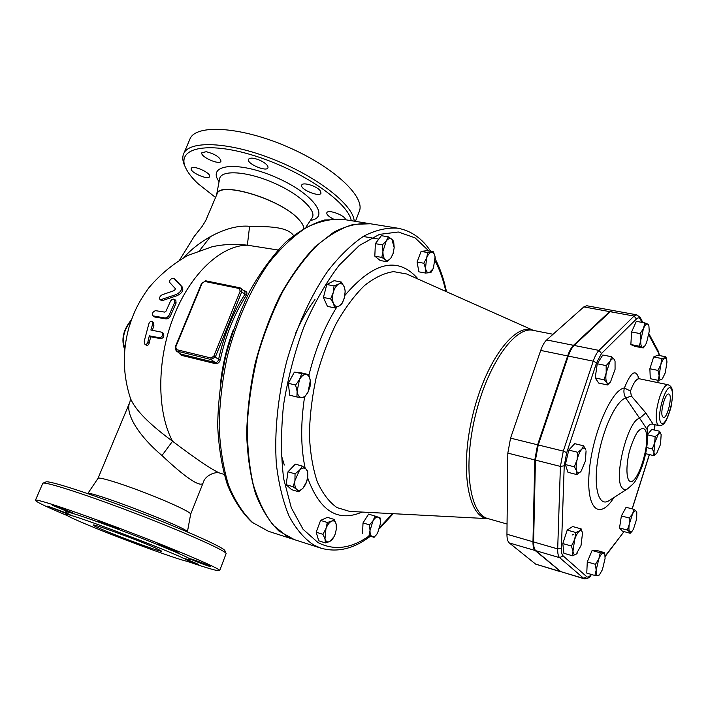 <?xml version="1.0" encoding="UTF-8"?>
<svg xmlns="http://www.w3.org/2000/svg" width="708" height="708" viewBox="0 0 708 708"><rect width="100%" height="100%" fill="white"/><g stroke="black" fill="none" stroke-linecap="round" stroke-linejoin="round"><path stroke-width="1.06" d="M656.812 453.244L653.794 455.633L653.971 452.5L652.263 448.899L654.652 442.978L655.157 436.606L658.307 434.119L654.652 442.978L653.971 452.5C654.484 454.474 655.396 454.757 656.714 453.359L660.529 444.323L661.157 434.562C660.599 432.721 659.652 432.579 658.307 434.119L659.555 431.225L661.192 434.712M661.759 358.54L664.785 357.867C663.423 358.575 662.104 360.841 660.83 364.655L661.759 358.54L653.67 356.938L657.829 355.23L665.856 356.805L666.591 359.221M659.121 375.594L657.962 370.399L660.83 364.655L659.121 375.594C659.29 378.753 660.042 380.09 661.361 379.603L658.334 380.364L659.121 375.594M662.237 378.939L661.361 379.603L662.423 378.709L665.272 372.789L666.98 361.992L666.635 359.381L664.785 357.867L665.856 356.805M640.129 333.592L643.51 328.432L640.767 340.114L640.129 333.592L631.598 331.981L636.315 321.344L644.829 322.919L647.767 324.114C646.484 323.6 645.068 325.043 643.51 328.432L644.829 322.919M644.439 346.442L643.209 347.982L639.342 346.203L640.767 340.114C640.563 344.168 641.076 346.566 642.306 347.292L644.687 346.115L646.537 342.876L649.245 331.362L648.909 325.954L647.767 324.114L648.643 324.892M604.083 379.815L606.19 372.939C605.57 377.568 605.8 380.798 606.88 382.63L604.083 379.815L595.207 377.939L597.251 363.77L606.154 365.602L610.004 361.39L606.19 372.939L606.154 365.602M610.65 381.736L607.535 384.966L606.88 382.63C607.836 383.922 609.039 383.683 610.517 381.913L615.066 369.346L615.048 361.213L614.438 359.673L615.031 361.142M610.004 361.39L611.677 356.77L614.438 359.673C613.287 358.062 611.809 358.637 610.004 361.39M576.825 474.572L576.639 470.979C577.524 473.369 578.914 473.546 580.817 471.519L576.825 474.572L567.966 472.316L565.373 464.554L574.294 466.802L577.082 459.811C576.02 464.572 575.878 468.289 576.639 470.979L574.294 466.802M581.118 471.156L585.392 461.094L586.074 450.89M581.737 449.297L583.587 445.81L585.87 450.031C585.02 447.58 583.649 447.332 581.737 449.297C579.808 451.562 578.259 455.076 577.082 459.811L577.71 452.288L581.737 449.297M577.144 553.258L576.179 554.16L581.003 545.585L582.534 533C582.02 530.743 581.029 530.071 579.551 530.982L581.18 528.903L582.569 533.212M572.453 555.771L572.976 551.222C573.374 554.275 574.445 555.258 576.179 554.16L572.453 555.771L563.895 553.284L562.798 543.576L567.214 530.088L575.825 532.496L579.551 530.982C577.781 532.31 576.144 535.168 574.666 539.549L575.825 532.496M572.976 551.222L571.418 546.036L574.666 539.549L572.976 551.222M599.048 575.188L597.986 575.577L599.605 574.551L602.428 569.657L605.075 558.453L604.889 554.966L603.313 552.992L604.393 552.621L604.809 554.568M598.844 558.833L600.242 552.815L603.313 552.992C601.924 553.205 600.428 555.152 598.844 558.833L596.163 570.205L595.455 564.311L598.844 558.833M597.986 575.577L594.906 575.498L596.163 570.205C596.039 573.781 596.649 575.569 597.986 575.577M645.829 452.908L646.032 453.784L653.794 455.633M646.749 447.598L652.263 448.899M647.608 434.862L655.157 436.606M657.962 370.399L649.873 368.753L650.289 378.7L658.334 380.364M639.342 346.203L630.855 344.548L634.793 346.345L643.209 347.982M597.251 363.77L602.818 354.982L611.677 356.77M595.207 377.939L598.738 383.09L607.535 384.966M565.373 464.554L568.772 450.093L574.701 443.659L583.587 445.81M568.772 450.093L577.71 452.288M562.798 543.576L571.418 546.036M567.214 530.088L572.63 526.531L581.18 528.903M594.906 575.498L586.764 573.091L587.277 561.94L595.455 564.311M587.277 561.94L592.092 550.488L600.242 552.815M592.092 550.488L596.295 550.311L604.393 552.621M647.59 434.482L651.767 429.455L659.555 431.225M649.873 368.753L653.67 356.938M630.855 344.548L631.598 331.981M631.784 531.611L630.2 533.283L629.731 531.947L627.376 530.08L629.253 524.318L629.244 518.026L632.545 513.92L633.934 509.344L636.253 511.282C635.315 510.309 634.076 511.185 632.545 513.92L629.253 524.318C628.695 528.221 628.854 530.761 629.731 531.947L631.943 531.434L633.456 529.186L636.687 518.92L636.793 512.504L636.253 511.282L636.731 512.211M630.2 533.283L622.412 531.159L619.527 527.947L627.376 530.08M619.527 527.947L621.376 515.92L629.244 518.026M621.376 515.92L626.102 507.282L633.934 509.344M302.36 466.13L305.883 468.962C304.077 467.404 301.971 467.82 299.564 470.209L302.36 466.13L295.333 464.129L287.988 471.802L295.041 473.838L299.564 470.209L294.944 480.546L295.041 473.838M296.74 489.511L293.156 486.75L294.944 480.546C294.422 484.75 295.015 487.741 296.74 489.511C298.581 490.998 300.688 490.529 303.068 488.104L298.608 491.75L296.74 489.511M307.688 471.28L307.599 477.882C308.13 473.749 307.555 470.776 305.883 468.962L307.688 471.28M307.599 477.882L305.821 483.998L303.068 488.104L306.768 481.422L307.599 477.882M308.821 374.656L310.308 380.789C309.821 376.992 308.423 374.886 306.095 374.461L308.821 374.656L301.635 372.939L294.369 372.116L306.095 374.461C303.705 374.346 301.502 376.081 299.475 379.656L301.608 373.851M297.121 391.267L295.581 385.072L299.475 379.656L297.121 391.267C297.643 395.091 299.077 397.17 301.422 397.507L296.909 396.993L297.121 391.267M310.06 386.479L307.98 392.232L310.308 380.789L310.06 386.479M307.98 392.232L304.157 397.586L301.422 397.507C303.812 397.551 305.998 395.79 307.98 392.232M345.212 291.059L344.407 297.625C345.424 293.413 345.345 289.784 344.159 286.74L345.212 291.059M338.583 284.147L341.362 282.058L344.159 286.74C342.831 283.908 340.973 283.041 338.583 284.147C336.194 285.554 334.406 288.36 333.22 292.581L334.043 285.908L338.583 284.147M341.867 303.847L339.123 306.015C341.486 304.564 343.238 301.767 344.407 297.625L341.867 303.847M333.512 303.573L330.645 298.909L333.22 292.581C332.185 296.873 332.282 300.537 333.512 303.573C334.875 306.378 336.751 307.192 339.123 306.015L334.619 307.847L333.512 303.573M393.17 253.349L390.966 257.88L392.922 254.075L394.197 247.703L391.869 239.251L393.657 241.357L394.197 247.703M386.241 240.994L388.373 236.844L391.869 239.251C390.099 237.906 388.223 238.481 386.241 240.994L382.957 251.296L382.4 244.871L386.241 240.994M387.188 261.748L385.356 259.739C387.152 261.013 389.019 260.394 390.966 257.88L387.188 261.748L380.214 260.509L374.815 256.172L375.364 243.667L382.4 244.871M385.356 259.739L381.824 257.411L382.957 251.296C382.851 255.376 383.647 258.181 385.356 259.739M433.606 267.934L431.225 272.146L429.216 272.739L433.411 268.367L435.093 256.854L435.287 258.562M431.438 252.314L433.455 251.809L435.093 256.854C434.491 253.73 433.269 252.216 431.438 252.314C429.579 252.694 427.968 254.597 426.614 258.022L427.791 252.552L431.438 252.314M425.57 273.049L425.508 268.297C426.145 271.421 427.375 272.907 429.216 272.739L425.57 273.049L418.888 271.837L417.092 262.049L421.074 251.402L427.791 252.552M425.508 268.297L423.818 263.234L426.614 258.022L425.508 268.297M369.496 524.876L373.072 520.663L370.027 530.487L369.496 524.876L363.018 522.911L368.629 514.079L378.373 517.194C376.691 516.69 374.93 517.849 373.072 520.663L375.081 516.008M372.32 536.726L369.001 535.611L370.027 530.487C369.93 533.947 370.7 536.027 372.32 536.726C373.992 537.16 375.744 535.991 377.559 533.221L374.063 537.354L372.32 536.726M377.594 533.168L380.621 522.955C380.621 519.805 379.869 517.884 378.373 517.194L380.09 517.911L380.603 523.46M293.156 486.75L286.129 484.67L291.616 489.67L298.608 491.75M286.129 484.67L287.988 471.802M295.581 385.072L288.342 383.294L289.696 395.179L296.909 396.993M288.342 383.294L294.369 372.116M334.619 307.847L327.432 306.378L323.414 297.457L330.645 298.909M323.414 297.457L326.804 284.501L334.043 285.908M326.804 284.501L334.149 280.678L341.362 282.058M374.815 256.172L381.824 257.411M375.364 243.667L381.355 235.675L388.373 236.844M417.092 262.049L423.818 263.234M421.074 251.402L426.765 250.676L433.455 251.809M369.001 535.611L374.063 537.354M362.549 533.62L363.018 522.911M327.335 522.477L331.565 521.185C329.326 522.327 327.45 524.814 325.946 528.646L327.335 522.477L320.591 520.407L327.423 517.362L334.141 519.415L336.141 523.982C335.291 521.256 333.769 520.327 331.565 521.185L334.141 519.415M324.99 538.885L322.928 534.319L325.946 528.646L324.99 538.885C325.875 541.593 327.423 542.487 329.636 541.558L325.414 542.921L324.99 538.885M334.273 536.186L332.211 539.691L329.636 541.558L333.937 536.85L335.176 534.106L336.424 528.805L336.141 523.982L336.353 529.416M322.928 534.319L316.184 532.195L318.706 540.788L325.414 542.921M316.184 532.195L320.591 520.407M538.248 444.951L563.285 451.111L560.409 466.413L557.692 548.904C557.585 553.408 558.24 556.329 559.674 557.674L584.224 578.799L560.825 571.639L535.77 550.682C534.266 549.328 533.54 546.417 533.602 541.947L535.443 460.094L538.248 444.951L568.294 356.071C570.011 351.106 571.967 347.566 574.153 345.442L610.243 311.715L613.075 310.529L636.811 314.839L634.067 316.069L598.995 350.407C596.862 352.566 594.941 356.151 593.233 361.177L563.285 451.111L566.71 452.642L596.579 362.761L593.233 361.177L568.294 356.071M662.608 416.764C659.794 412.985 665.219 392.728 668.697 394.037C673.06 394.303 667.449 418.994 663.387 417.419L662.608 416.764M645.82 412.941L631.359 396.029L630.492 391.073L624.385 388.002C623.447 391.418 623.907 394.754 625.766 398.011L639.678 418.295L645.82 412.941L653.183 424.287L658.838 425.561C662.608 425.605 665.777 425.225 671.06 406.985C674.326 387.665 671.511 386.444 668.104 384.754C665.396 384.683 662.564 388.869 659.608 397.303C655.918 409.826 655.21 418.879 657.466 424.446L658.838 425.561M631.359 396.029L625.766 398.011C616.102 400.604 602.508 429.703 597.915 458.766C593.171 487.9 598.8 507.229 608.898 500.768L609.482 500.397M653.183 424.287C650.758 423.366 647.121 425.535 647.156 429.552L647.616 437.721C647.245 447.093 645.386 456.784 642.032 466.776C635.297 483.183 634.837 482.387 627.615 488.794C625.509 490.042 623.748 489.794 622.305 488.06C612.969 479.219 627.801 419.72 639.678 418.295L647.147 429.499M609.623 311.609L573.507 345.318C571.312 347.433 569.365 350.973 567.648 355.938L537.593 444.792L534.797 459.935L532.974 541.762C532.92 546.231 533.637 549.143 535.142 550.497L560.966 571.86L535.664 564.134L509.3 542.947C507.725 541.576 506.937 538.682 506.946 534.248L507.831 453.111L510.556 438.137L540.708 350.425C542.425 345.522 544.417 342.035 546.665 339.955L583.843 306.9L586.782 305.75L612.455 310.414L609.623 311.609L583.843 306.9M224.126 474.378L219.471 472.988C211.134 469.209 195.496 458.625 172.557 441.234C149.078 424.012 135.033 409.702 130.422 398.312C122.847 374.904 122.36 351.274 128.962 327.423C133.361 313.573 137.52 303.59 148.583 288.103C159.725 274.846 172.814 263.96 187.841 255.446L211.984 246.8C223.064 244.304 234.852 243.764 247.358 245.189L277.978 249.995M175.071 279.271L182.266 286.979C183.761 290.36 182.071 293.236 177.204 295.608L162.716 300.475L161.212 300.413L159.902 299.422L161.415 299.484L175.929 294.616C180.806 292.245 182.487 289.36 180.991 285.97L173.858 278.288C171.017 278.368 169.575 279.695 169.531 282.271L175.469 288.776L174.451 290.501L162.07 294.802C159.787 296.316 159.061 297.856 159.902 299.422M152.14 321.459C150.839 320.919 149.742 321.706 148.848 323.804L144.22 341.221L144.928 344.283C146.255 344.787 147.255 343.946 147.928 341.769L149.317 335.831L159.539 337.76C162.495 336.919 163.229 335.061 161.743 332.194L150.875 330.017L152.592 324.317L152.14 321.459L153.468 322.414L153.919 325.273L152.415 330.255M161.743 332.194L163.052 333.132C164.539 335.999 163.814 337.858 160.866 338.698L150.671 336.787L149.308 342.725C148.645 344.902 147.653 345.743 146.335 345.247L144.928 344.283M174.557 299.413L175.823 300.396L176.088 303.068L170.619 315.538C169.477 317.91 167.902 319.016 165.893 318.874L154.751 317.025L152.893 315.848L164.619 317.927C166.619 318.078 168.194 316.963 169.354 314.591L174.823 302.095L174.557 299.413C173.062 298.714 171.699 299.334 170.46 301.254L166.008 311.193L164.716 312.104L155.53 310.662C152.839 311.653 151.963 313.379 152.893 315.848M573.445 534.301L572.117 535.044M320.99 548.187L294.634 539.717L287.209 536.522L273.323 525.265C265.049 514.689 258.349 501.078 253.216 484.44C249.172 466.262 247.207 446.12 247.322 424.004C248.712 401.197 252.234 378.143 257.871 354.85C264.65 331.972 273.04 310.706 283.041 291.05C293.74 272.801 305.157 257.508 317.317 245.172C329.601 234.773 341.699 227.834 353.611 224.339L370.47 223.781L397.799 228.206C387.046 227.41 375.691 230.056 363.735 236.153C351.637 244.295 339.76 255.783 328.096 270.633C311.077 295.059 296.564 326.689 286.625 361.62C277.74 396.949 274.226 432.685 276.359 464.183C278.766 484.201 283.023 501.565 289.13 516.265C296.13 529.168 304.343 538.761 313.768 545.045L320.99 548.187C337.459 552.762 353.938 548.78 370.417 536.23M293.501 235.472C286.935 226.33 267.589 226.613 249.597 226.294L247.358 245.189C221.215 245.278 190.39 273.58 173.54 316.857C156.645 360.071 156.751 411.817 172.557 441.234L161.982 455.518C182.018 474.537 201.258 489.378 203.302 482.431L203.391 482.219M370.222 223.746L369.965 223.701C358.531 222.852 346.495 225.648 333.857 232.1L314.892 246.897C302.36 260.155 290.678 276.509 279.855 295.953C269.828 316.83 261.606 339.238 255.199 363.186C250.039 387.426 247.198 411.127 246.658 434.278C247.473 456.518 250.455 476.387 255.597 493.892C261.836 509.636 269.606 522.008 278.89 531.009L294.395 539.638M284.306 465.014L281.226 454.863M295.448 333.672C301.166 320.574 307.679 309.184 314.989 299.502M220.294 359.637L218.613 359.283C218.108 361.567 216.949 362.629 215.135 362.487L215.409 363.664C217.852 363.885 219.48 362.54 220.294 359.637C225.719 335.309 234.375 313.892 246.251 295.395L244.844 294.404C232.835 313.086 224.091 334.707 218.613 359.283L213.789 356.221L210.94 357.983L176.69 349.672L175.726 347.026L202.116 283.235L201.612 283.271L175.239 347.017L175.726 347.026M176.69 349.672L176.876 351.221L181.018 354.142L176.106 350.867L211.117 359.558L215.135 362.487L181.018 354.142L181.31 355.31L215.409 363.664M178.752 352.734L181.31 355.31M202.116 283.235L205.701 280.81L239.977 287.811L244.995 291.652L244.844 294.404L241.773 291.776L241.251 288.439L239.977 287.811L239.154 288.492L240.207 291.077L241.773 291.776L215.382 356.912L211.117 359.558L210.94 357.983M246.251 295.395C247.508 293.139 247.039 291.652 244.853 290.926L244.517 291.236M220.524 383.205C222.516 364.797 226.799 346.938 233.374 329.627M149.317 335.831L150.671 336.787M249.597 226.294C227.179 224.109 198.532 240.879 183.93 257.491M130.493 398.542L129.953 401.905C124.316 413.056 138.733 435.942 161.982 455.518M129.776 402.321L97.987 478.387C98.155 476.449 121.201 483.467 146.547 493.361C171.115 502.857 191.346 512.486 190.664 514.167L190.647 514.238M155.247 547.859L161.557 551.107C162.672 553.399 91.925 526.46 93.244 525.079C91.553 523.097 138.122 540.186 155.247 547.859M224.949 550.762L224.879 550.62C223.684 547.417 184.876 529.973 137.219 511.68C89.562 493.361 48.215 480.077 45.861 481.971L42.94 483.183M35.4 500.317L42.816 483.237C45.091 481.334 87.42 494.998 136.334 513.787C185.239 532.549 224.976 550.328 226.144 553.497L219.71 570.586C220.816 568.94 180.053 551.364 128.953 531.876C77.845 512.353 34.807 497.981 35.4 500.317C35.727 501.494 43.1 505.202 57.525 511.459L67.26 515.601M186.7 561.152C207.648 568.338 218.657 571.48 219.71 570.586M79.96 521.592C112.891 535.983 189.443 564.037 188.16 561.152C193.222 559.789 62.702 510.008 66.145 514.663C66.304 515.362 70.906 517.672 79.96 521.592M188.788 560.302L198.833 564.524L188.266 560.931M190.372 558.824C192.116 558.957 210.825 566.126 210.205 566.418C210.586 567.152 189.673 559.231 190.186 558.842L190.372 558.824M159.327 545.204L157.397 544.187C156.937 543.381 178.947 551.744 178.319 552.134C178.699 552.744 164.592 547.594 159.327 545.204M107.722 525.327L98.403 521.265C97.952 520.451 120.351 529.018 119.696 529.407L107.722 525.327M69.375 512.256L52.268 505.317C51.834 504.538 73.809 512.981 73.154 513.335L69.375 512.256M66.295 513.477L47.728 506.14L66.136 512.964M215.577 197.505L197.868 183.531C192.293 178.248 188.346 173.256 186.018 168.557C175.407 148.361 205.878 140.582 253.924 155.583C301.9 170.336 348.363 202.453 351.248 220.675M191.364 168.274C193.134 164.734 211.488 173.124 209.577 176.584C208.541 180.602 189.363 172.132 191.257 168.477L191.364 168.274M206.187 151.716C215.046 153.999 219.984 157.158 220.993 161.194C219.816 165.557 199.842 156.689 201.886 152.698L206.187 151.716M260.694 160.636C265.836 163.309 268.261 165.672 267.978 167.734C266.766 172.345 246.34 163.557 248.437 159.318C250.066 157.38 254.154 157.813 260.694 160.636M320.016 190.452L321.043 193.089C319.901 197.629 299.688 189.337 301.705 185.16C302.404 181.788 316.175 185.762 320.016 190.452M333.123 218.852C328.68 216.595 326.574 214.577 326.804 212.825C327.627 208.86 345.734 215.568 345.495 219.746M303.874 228.357C303.697 225.772 301.927 222.71 298.572 219.188C280.271 198.408 216.135 179.761 216.568 194.992L216.542 195.169M354.204 221.153C353.451 205.116 317.565 176.681 272.916 159.176C228.295 141.512 188.284 140.149 183.505 154.132C182.204 157.557 182.673 161.566 184.903 166.15L185.611 167.663M359.133 211.789L359.372 211.188C365.434 196.594 332.99 166.185 286.289 146.317C239.649 126.263 194.948 124.024 189.824 139.37L183.726 153.609M303.794 228.41C303.697 225.817 301.953 222.746 298.572 219.188C280.793 199.152 219.214 180.629 216.931 194.24L205.621 220.834L202.001 226.587L194.107 236.543L179.646 259.978M535.443 460.094L560.409 466.413L564.232 465.802L566.71 452.642M596.579 362.761L601.517 353.478L598.995 350.407L574.153 345.442M533.602 541.947L557.692 548.904L561.391 548.266L564.232 465.802M601.517 353.478L636.457 318.963L634.067 316.069L610.243 311.715M535.77 550.682L559.674 557.674L563.064 555.824C561.842 554.665 561.285 552.143 561.391 548.266M636.457 318.963C638.076 317.432 639.368 317.52 640.342 319.228L640.182 317.476M560.825 571.639L583.525 578.409L586.728 576.684L563.064 555.824M648.811 334.973L658.529 353.026L658.378 351.363M640.342 319.228L642.05 322.406M591.499 574.489L590.64 575.622L590.923 574.772C589.242 576.94 587.844 577.578 586.728 576.684M658.529 353.026L659.272 355.513M623.146 532.823L605.057 556.178M658.024 380.302L657.865 382.63M654.873 424.667L654.484 430.075M649.316 454.563L632.12 508.866M638.873 378.647C635.828 368.558 630.996 371.673 624.385 388.002C611.482 389.48 592.277 434.146 589.233 471.59C585.888 509.229 599.464 520.752 613.871 497.591M660.768 422.596C655.997 415.092 666.989 380.532 671.396 389.002C675.857 396.834 665.361 430.181 660.768 422.596M630.492 391.073C633.483 382.754 636.404 378.647 639.262 378.753L668.104 384.754M628.775 480.298C626.208 475.9 626.341 464.811 629.182 452.279C631.492 444.075 634.209 437.385 637.333 432.207C640.395 428.561 642.944 427.676 644.961 429.552C652.201 440.252 636.404 490.157 628.775 480.298M609.446 500.423L628.005 488.547M533.407 330.415C515.327 321.848 485.591 360.947 472.661 415.384C459.474 469.749 468.218 518.088 488.219 518.663M488.246 518.672L349.637 511.406L336.955 507.583C329.158 502.06 322.6 493.449 317.264 481.767C312.839 468.457 310.21 452.943 309.396 435.216C309.715 416.631 311.962 397.489 316.131 377.806C321.352 358.381 328.034 340.309 336.185 323.6C344.955 308.175 354.336 295.546 364.328 285.687C374.382 277.704 384.143 273.014 393.595 271.624L406.622 273.978L533.434 330.415M507.052 524.017L487.892 518.575C469.758 514.309 462.793 467.43 475.245 416.003C487.493 364.523 514.981 325.91 533.071 330.344L553.054 334.273M537.593 444.792L510.556 438.137M534.797 459.935L507.831 453.111M532.974 541.762L506.946 534.248M535.142 550.497L509.3 542.947M560.24 571.462L535.664 564.134M573.507 345.318L546.665 339.955M567.648 355.938L540.708 350.425M418.03 279.049L416.764 277.527C397.091 256.314 373.125 262.287 344.858 295.457M336.796 307.086C324.698 326.459 315.414 349.106 308.954 375.028M304.537 397.153C300.555 423.924 300.767 447.642 305.166 468.307M307.617 477.741C319.671 511.061 337.831 522.504 362.098 512.061M370.611 534.885C352.142 548.488 334.61 551.063 318.025 542.602L303.068 529.292L291.298 507.751L283.678 478.785C280.872 456.226 280.819 431.685 283.519 405.171C287.846 378.267 294.634 352.203 303.882 326.963C314.299 303.059 326.069 282.474 339.176 265.234L359.354 245.472L379.461 234.375L398.339 232.003L415.056 237.853L428.924 251.039M435.252 261.163C439.81 269.907 443.341 280.005 445.845 291.43M392.506 513.654L380.09 526.982M244.853 290.926L243.933 290.731M175.442 347.256L176.106 350.867M201.612 283.271L205.913 280.917M204.869 281.483L239.154 288.492M240.207 291.077L213.789 356.221M174.823 302.095L176.088 303.068M153.432 316.06L154.751 317.025M169.354 314.591L170.619 315.538M164.619 317.927L165.893 318.874M152.592 324.317L153.919 325.273M159.539 337.76L160.866 338.698M147.928 341.769L149.308 342.725M175.929 294.616L177.204 295.608M180.991 285.97L182.266 286.979M173.947 278.377L175.274 279.439M161.415 299.484L162.716 300.475M124.9 348.363C121.617 339.221 123.688 329.99 131.113 320.68M190.664 514.167L187.399 531.929C189.912 528.823 88.695 489.848 87.748 493.609L97.978 478.404M182.991 558.125C191.284 560.55 192.726 560.32 187.301 557.426C178.239 552.939 155.388 543.479 129.414 533.522C103.386 523.61 79.544 515.247 69.49 512.45C63.198 510.849 64.384 512.149 72.225 515.866M310.405 220.427C330.875 217.356 312.555 192.859 274.872 176.885C237.242 160.619 206.435 164.398 219.082 181.691M216.621 194.691L219.604 178.938C220.631 169.743 245.711 170.964 272.146 182.222C298.617 193.355 317.219 210.506 312.104 217.869L311.936 218.135M210.4 236.738L199.727 250.384M268.465 531.31L252.809 522.681C243.26 513.663 235.233 501.344 228.737 485.706C223.356 468.342 220.153 448.668 219.144 426.676C219.507 403.79 222.224 380.391 227.286 356.487C236.445 320.998 250.986 288.457 268.695 263.19C280.926 247.809 293.519 235.914 306.484 227.489C319.352 221.188 331.636 218.498 343.336 219.4L324.645 219.984C311.617 223.79 298.599 231.215 285.598 242.26C272.846 255.305 261.048 271.332 250.198 290.36C240.171 310.777 232.012 332.698 225.719 356.115C220.701 379.842 218.02 403.073 217.683 425.818C218.719 447.686 221.958 467.324 227.401 484.732C233.967 500.476 242.198 512.999 252.083 522.3L268.465 531.31L294.156 539.558M666.635 359.381L666.449 358.664M644.687 346.115L643.961 347.07M648.909 325.954L648.625 324.804M604.889 554.966L604.676 553.851M599.605 574.551L598.977 575.268M636.793 512.504L636.696 512.061M631.943 531.434L631.412 532.044M336.424 528.805L336.512 528.186M642.917 322.565L640.236 317.573L636.811 314.839M648.988 333.866L658.422 351.451L659.511 355.558M590.64 575.622C589.658 577.666 587.516 578.728 584.224 578.799M623.996 531.593L605.083 556.603M658.148 380.329L657.98 382.656M654.989 424.694L654.608 430.101M649.413 454.589L632.217 508.893M637.881 378.028L639.262 378.753M379.718 528.38L393.223 513.689M446.5 291.723C443.943 279.448 440.208 268.58 435.305 259.11M430.703 251.34C422.18 238.446 411.206 230.728 397.799 228.206M363.195 236.481L378.789 239.1M173.858 278.288L175.195 279.35M131.414 319.812C123.139 329.769 120.926 339.743 124.767 349.717M219.471 472.988C215.197 471.378 204.984 475.679 203.302 482.431L190.656 514.212M224.879 550.62L226.144 553.497M65.879 512.557L66.145 514.663M188.16 561.152L189.824 559.851M305.909 227.197L311.954 218.099M359.372 211.188L355.416 221.356M369.965 223.701L343.336 219.4"/></g></svg>
